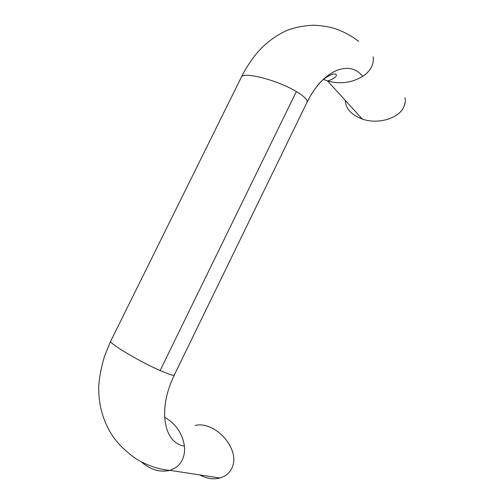 <?xml version="1.0" encoding="UTF-8"?>
<svg xmlns="http://www.w3.org/2000/svg" width="504" height="504" viewBox="0 0 504 504"><rect width="100%" height="100%" fill="white"/><g stroke="black" fill="none" stroke-linecap="round" stroke-linejoin="round"><path stroke-width="0.76" d="M195.035 425.515C214.988 420.21 241.611 449.795 231.664 468.455C230.107 471.687 227.802 474.214 224.74 476.041L220.046 478.025C213.463 479.663 206.627 478.617 199.534 474.881M345.278 100.416C345.801 108.77 351.464 114.981 362.269 119.051C377.515 124.595 398.645 118.736 403.767 107.005C405.185 103.994 405.594 100.913 404.989 97.763M164.55 417.136C175.833 423.845 182.461 433.509 184.433 446.128C184.936 451.181 184.231 455.748 182.316 459.843C180.583 463.365 178.095 466.124 174.85 468.134L169.873 470.339C159.982 472.639 150.463 469.816 141.303 461.872M323.606 79.468L327.537 80.961C340.03 84.376 351.729 82.858 362.659 76.419C349.656 59.17 322.22 70.321 306.886 102.766C307.648 101.569 306.986 99.899 304.901 97.751C302.992 95.855 300.145 93.788 296.358 91.545L160.108 370.56L170.094 374.504C172.897 375.367 174.359 375.486 174.478 374.863C157.462 408.738 163.624 443.218 184.433 446.128M160.108 370.56C140.118 361.834 110.288 344.106 110.584 341.41L110.855 340.855M296.358 91.545C278.195 80.489 245.007 71.782 241.618 76.633L241 77.874M362.659 76.419C366.805 73.672 369.804 70.434 371.662 66.698C373.199 63.428 373.672 60.134 373.092 56.801M315.296 88.66C323.984 74.945 339.564 70.415 335.721 76.766C333.509 78.643 330.781 80.041 327.55 80.961L362.269 119.045M358.571 41.378C350.948 35.444 342.6 31.034 333.522 28.142C327.732 26.548 321.111 25.565 313.658 25.2C304.555 25.54 295.911 27.166 287.734 30.082C273.622 36.137 262.099 46.551 255.723 54.564C250.337 61.356 245.637 68.708 241.618 76.633L110.584 341.41L104.341 356.8C101.077 368.084 99.212 377.924 98.74 386.322C98.406 402.614 102.01 417.482 109.551 430.933C114.88 440.723 123.6 449.927 135.702 458.539C144.743 464.398 158.47 469.615 169.873 470.339L220.046 478.025M174.472 374.648L306.627 103.093"/></g></svg>
